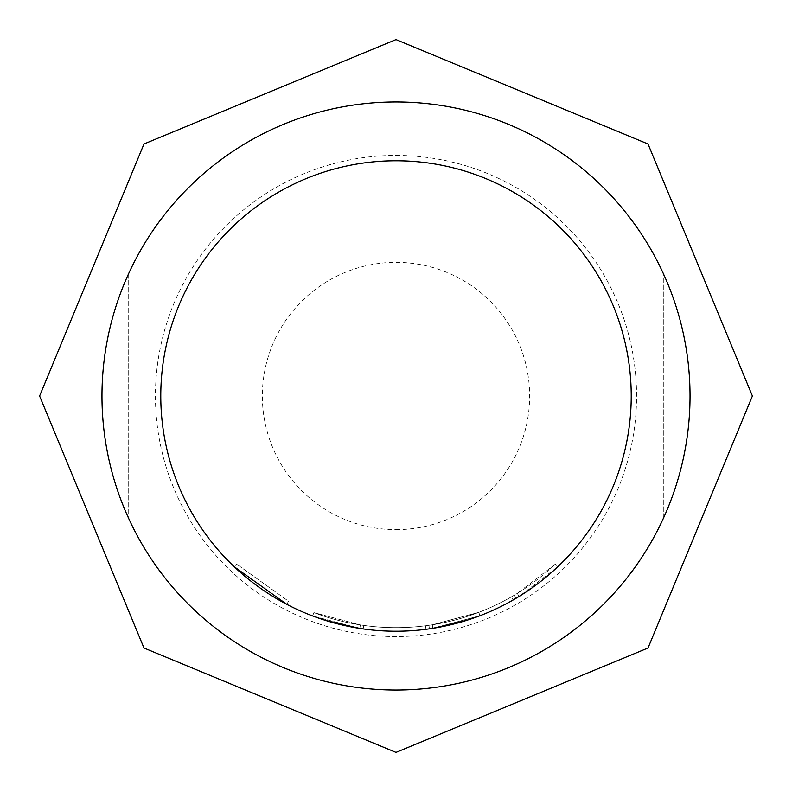 <?xml version="1.0" encoding="UTF-8"?>
<svg xmlns="http://www.w3.org/2000/svg" width="792" height="792" viewBox="0 0 792 792"><rect width="100%" height="100%" fill="white"/><g stroke="black" fill="none" stroke-linecap="round" stroke-linejoin="round"><path stroke-width="0.59" stroke-dasharray="3.96 2.97" d="M286.843 604.365L288.496 601.207L236.61 564.112L288.496 601.207L286.843 604.365L234.165 566.696L236.61 564.112M396 101.97A294.03 294.03 0 0 1 690.03 396A294.03 294.03 0 0 1 396 690.03A294.03 294.03 0 0 1 101.97 396A294.03 294.03 0 0 1 396 101.97A294.03 294.03 0 0 0 101.97 396A294.03 294.03 0 0 0 396 690.03A294.03 294.03 0 0 0 690.03 396A294.03 294.03 0 0 0 396 101.97A294.03 294.03 0 0 0 101.97 396A294.03 294.03 0 0 0 396 690.03A294.03 294.03 0 0 0 690.03 396A294.03 294.03 0 0 0 396 101.97A294.03 294.03 0 0 0 101.97 396A294.03 294.03 0 0 0 396 690.03A294.03 294.03 0 0 0 690.03 396A294.03 294.03 0 0 0 396 101.97A294.03 294.03 0 0 0 101.97 396A294.03 294.03 0 0 0 396 690.03A294.03 294.03 0 0 0 690.03 396A294.03 294.03 0 0 0 396 101.97A294.03 294.03 0 0 0 101.97 396A294.03 294.03 0 0 0 396 690.03M396 155.43A240.57 240.57 0 0 1 636.57 396A240.57 240.57 0 0 1 396 636.57A240.57 240.57 0 0 1 155.43 396A240.57 240.57 0 0 1 396 155.43M429.413 628.838L428.908 625.314L425.502 625.769L425.957 629.313L429.413 628.838L428.908 625.314L429.413 628.838L425.957 629.313A235.224 235.224 0 0 1 396 631.224A235.224 235.224 0 0 0 480.021 615.701L478.754 612.374A231.66 231.66 0 0 1 428.908 625.314L429.413 628.838A235.224 235.224 0 0 0 480.021 615.701L478.754 612.374A231.66 231.66 0 0 1 367.181 625.858A231.66 231.66 0 0 0 511.345 596.901L513.117 599.989A235.224 235.224 0 0 1 396 631.224A235.224 235.224 0 0 0 557.835 566.696L555.39 564.112L557.835 566.696L519.126 596.426A235.224 235.224 0 0 1 396 631.224A235.224 235.224 0 0 0 432.868 628.313L432.313 624.799L432.868 628.313A235.224 235.224 0 0 1 396 631.224A235.224 235.224 0 0 0 480.021 615.701A235.224 235.224 0 0 1 396 631.224A235.224 235.224 0 0 0 480.021 615.701L478.754 612.374L480.021 615.701L478.754 612.374L480.021 615.701L432.868 628.313L480.021 615.701A235.224 235.224 0 0 1 160.776 396A235.224 235.224 0 0 1 396 160.776M425.502 625.769L428.908 625.314L425.502 625.769L425.957 629.313L425.502 625.769A231.66 231.66 0 0 1 313.889 612.622L312.632 615.958A235.224 235.224 0 0 0 396 631.224A235.224 235.224 0 0 1 312.632 615.958A235.224 235.224 0 0 0 396 631.224A235.224 235.224 0 0 1 359.815 628.422A235.224 235.224 0 0 0 396 631.224A235.224 235.224 0 0 1 359.815 628.422A235.224 235.224 0 0 0 396 631.224A235.224 235.224 0 0 1 312.632 615.958A235.224 235.224 0 0 0 425.957 629.313A235.224 235.224 0 0 1 396 631.224A235.224 235.224 0 0 0 480.021 615.701A235.224 235.224 0 0 1 396 631.224A235.224 235.224 0 0 0 480.021 615.701A235.224 235.224 0 0 1 396 631.224A235.224 235.224 0 0 0 480.021 615.701L478.754 612.374L432.313 624.799L432.868 628.313A235.224 235.224 0 0 1 312.632 615.958L359.815 628.422L312.632 615.958L359.815 628.422L312.632 615.958L313.889 612.622L360.37 624.908L313.889 612.622L312.632 615.958L313.889 612.622L312.632 615.958L313.889 612.622L360.37 624.908L359.815 628.422L312.632 615.958L313.889 612.622L360.37 624.908L313.889 612.622A231.66 231.66 0 0 0 478.754 612.374A231.66 231.66 0 0 1 313.889 612.622L312.632 615.958L313.889 612.622A231.66 231.66 0 0 0 425.502 625.769A231.66 231.66 0 0 1 367.181 625.858L363.775 625.403L367.181 625.858L366.736 629.393L363.271 628.937L366.736 629.393L363.271 628.937L366.736 629.393L363.271 628.937L363.775 625.403L363.271 628.937L363.775 625.403L363.271 628.937L363.775 625.403L367.181 625.858L363.775 625.403L367.181 625.858L366.736 629.393L367.181 625.858L363.775 625.403L363.271 628.937M480.021 615.701L478.754 612.374L480.021 615.701L478.754 612.374L480.021 615.701L478.754 612.374L432.313 624.799L478.754 612.374L480.021 615.701L478.754 612.374A231.66 231.66 0 0 1 360.37 624.908L359.815 628.422A235.224 235.224 0 0 0 396 631.224A235.224 235.224 0 0 1 359.815 628.422L360.37 624.908L359.815 628.422L360.37 624.908L313.889 612.622A231.66 231.66 0 0 0 432.313 624.799A231.66 231.66 0 0 1 360.37 624.908A231.66 231.66 0 0 0 478.754 612.374A231.66 231.66 0 0 1 367.181 625.858L366.736 629.393L367.181 625.858A231.66 231.66 0 0 0 478.754 612.374A231.66 231.66 0 0 1 360.37 624.908A231.66 231.66 0 0 0 517.255 593.386L519.126 596.426M366.736 629.393A235.224 235.224 0 0 0 396 631.224A235.224 235.224 0 0 1 366.736 629.393A235.224 235.224 0 0 0 396 631.224A235.224 235.224 0 0 1 366.736 629.393A235.224 235.224 0 0 0 396 631.224A235.224 235.224 0 0 1 366.736 629.393L367.181 625.858A231.66 231.66 0 0 0 478.754 612.374A231.66 231.66 0 0 1 360.37 624.908L359.815 628.422M663.3 518.493L663.3 273.507L663.3 518.493M128.7 273.507L128.7 518.493L128.7 273.507M511.345 596.901L514.315 595.168A231.66 231.66 0 0 0 555.39 564.112L517.255 593.386M514.315 595.168L516.137 598.227L514.315 595.168M432.313 624.799A231.66 231.66 0 0 1 313.889 612.622L312.632 615.958M396 529.65A133.65 133.65 0 0 0 529.65 396A133.65 133.65 0 0 0 396 262.35A133.65 133.65 0 0 0 262.35 396A133.65 133.65 0 0 0 396 529.65"/><path stroke-width="1.19" d="M160.776 396A235.224 235.224 0 0 1 396 160.776A235.224 235.224 0 0 1 631.224 396A235.224 235.224 0 0 1 396 631.224A235.224 235.224 0 0 1 160.776 396A235.224 235.224 0 0 1 614.503 308.89A235.224 235.224 0 0 1 516.137 598.227L513.117 599.989M432.868 628.313L466.498 620.413L480.021 615.701M312.632 615.958L326.165 620.621L359.815 628.422M234.165 566.696L286.843 604.365M425.957 629.313L429.413 628.838M363.271 628.937L366.736 629.393M396 690.03A294.03 294.03 0 0 0 690.03 396A294.03 294.03 0 0 0 396 101.97A294.03 294.03 0 0 0 101.97 396A294.03 294.03 0 0 0 396 690.03M396 160.776A235.224 235.224 0 0 1 631.224 396M396 39.6L648.014 143.986L752.4 396L648.014 648.014L396 752.4L143.986 648.014L39.6 396L143.986 143.986L396 39.6"/></g></svg>
